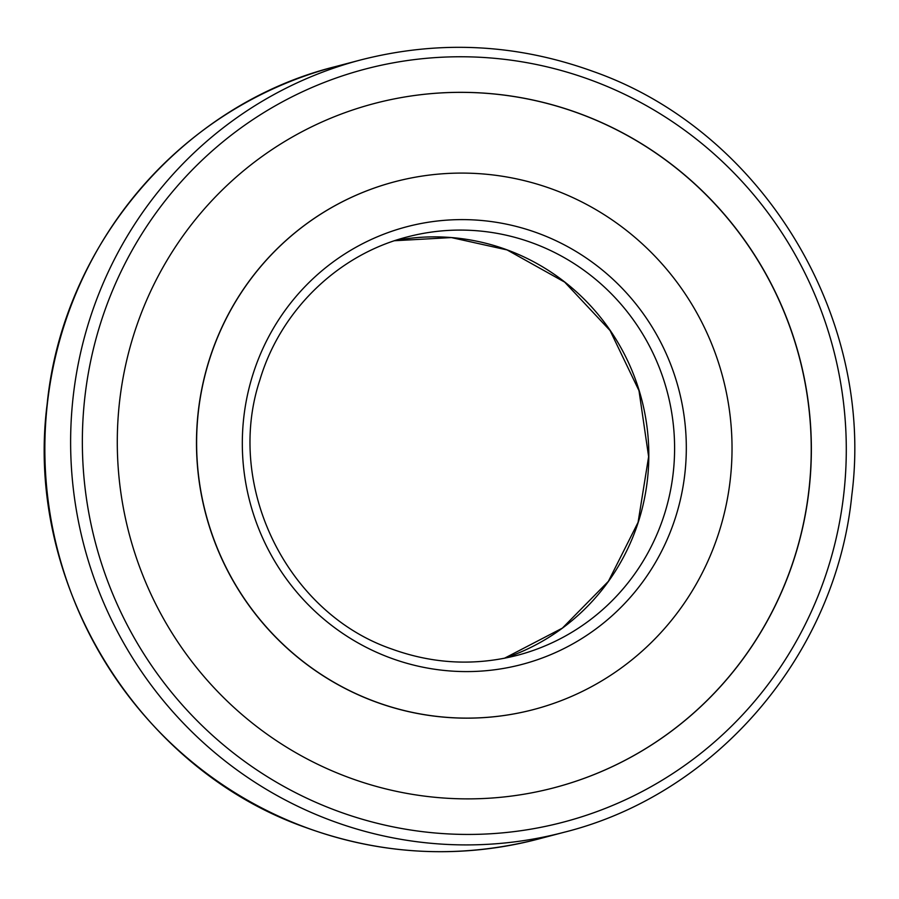 <?xml version="1.0" encoding="UTF-8"?>
<svg xmlns="http://www.w3.org/2000/svg" width="899" height="899" viewBox="0 0 899 899"><rect width="100%" height="100%" fill="white"/><g stroke="black" fill="none" stroke-linecap="round" stroke-linejoin="round"><path stroke-width="1.35" d="M137.097 324.595A353.734 346.576 -104.7 0 1 374.332 103.509A353.734 346.576 -104.7 0 1 719.009 208.253A353.734 346.576 -104.7 0 1 791.547 566.606A353.734 346.576 -104.7 0 1 554.312 787.704A353.734 346.576 -104.7 0 1 209.636 682.948A353.734 346.576 -104.7 0 1 137.097 324.595M716.75 538.951A272.869 267.351 -104.7 0 1 533.736 709.502A272.869 267.351 -104.7 0 1 267.857 628.693A272.869 267.351 -104.7 0 1 211.894 352.262A272.869 267.351 -104.7 0 1 394.908 181.71A272.869 267.351 -104.7 0 1 660.787 262.508A272.869 267.351 -104.7 0 1 716.75 538.951M394.908 181.71L394.773 181.744A272.869 267.351 75.3 0 0 211.771 352.296A272.869 267.351 75.3 0 0 267.722 628.727A272.869 267.351 75.3 0 0 533.613 709.536L533.736 709.502M554.245 787.715A353.734 346.576 75.3 0 0 791.423 566.64A353.734 346.576 75.3 0 0 718.897 208.31A353.734 346.576 75.3 0 0 374.265 103.52M538.198 839.082A399.325 391.234 -104.7 0 1 306.132 827.574A399.325 391.234 -104.7 0 1 67.211 316.291A399.325 391.234 -104.7 0 1 335.024 66.706L360.802 59.918A399.325 391.234 -104.7 0 0 92.99 309.503A399.325 391.234 -104.7 0 0 331.911 820.787A399.325 391.234 -104.7 0 0 563.976 832.294L538.198 839.082C459.861 859.096 382.435 855.264 305.93 827.574C137.39 768.611 23.981 582.855 47.175 403.898C62.919 244.854 182.531 104.666 335.024 66.706M591.542 80.281A389.346 381.457 -104.7 0 1 824.484 578.787A389.346 381.457 -104.7 0 1 337.103 810.92A389.346 381.457 -104.7 0 1 104.16 312.414A389.346 381.457 -104.7 0 1 591.542 80.281M533.062 243.157A216.299 211.917 -104.7 0 1 662.484 520.105A216.299 211.917 -104.7 0 1 517.408 655.292C475.099 666.114 433.273 664.035 391.908 649.067C286.905 613.174 224.514 485.909 259.968 379.681C280.657 310.279 338.305 254.473 407.359 236.92A216.299 211.917 -104.7 0 1 533.062 243.157M538.254 233.279A226.29 221.705 -104.7 0 1 673.643 523.004A226.29 221.705 -104.7 0 1 390.38 657.922A226.29 221.705 -104.7 0 1 254.99 368.197A226.29 221.705 -104.7 0 1 538.254 233.279M507.283 249.933A216.299 211.917 -104.7 0 1 636.706 526.881A216.299 211.917 -104.7 0 1 504.418 658.27L562.369 628.131L608.387 581.338L638.088 522.319L648.629 456.67L638.987 390.649L610.073 330.551L564.662 282.106L507.092 249.933L451.365 237.572L394.582 240.73A216.299 211.917 -104.7 0 1 507.283 249.933M360.802 59.918C439.139 39.904 516.565 43.736 593.07 71.426C761.61 130.389 875.019 316.145 851.825 495.102C836.081 654.146 716.469 794.334 563.976 832.294"/></g></svg>
